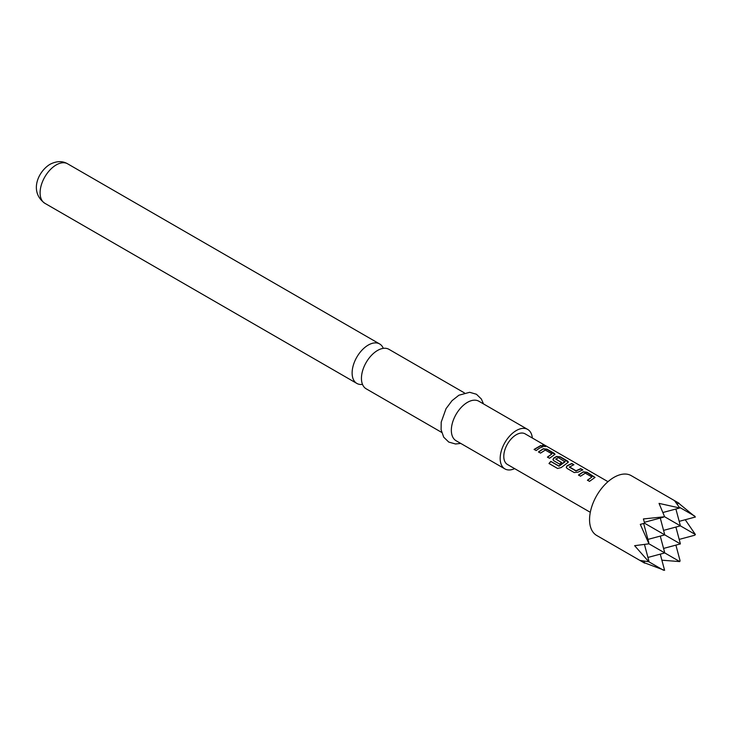<?xml version="1.0" encoding="UTF-8"?>
<svg xmlns="http://www.w3.org/2000/svg" width="732" height="732" viewBox="0 0 732 732"><rect width="100%" height="100%" fill="white"/><g stroke="black" fill="none" stroke-linecap="round" stroke-linejoin="round"><path stroke-width="1.1" d="M545.12 445.898C546.008 446.749 545.249 446.758 542.842 445.916C542.019 444.891 542.778 444.882 545.12 445.898L545.642 446.447M542.769 446.172C541.936 445.138 542.677 445.129 545.011 446.154L545.514 446.538M441.634 432.383L366.165 388.802A22.793 13.158 -60 0 1 361.443 378.371A22.793 13.158 -60 0 1 377.556 350.454A22.793 13.158 -60 0 1 388.957 349.329L464.427 392.901M578.536 475.196L583.23 472.067L586.991 472.515L594.979 477.538M587.494 480.366L591.932 476.98L585.307 473.156L580.54 476.193L578.49 475.004L583.248 471.829L587.046 472.268L595.024 477.41L589.498 481.363L587.448 480.174L591.932 476.98M566.312 467.419L567.062 466L571.747 463.713L573.797 464.893M569.359 466.787L575.993 470.786L580.751 468.636L582.8 469.825L578.051 472.149L574.245 472.561L567.071 468.416L566.284 467.327L567.044 465.79L571.793 463.466L573.842 464.646L569.386 467.172L576.02 471.005L580.696 468.883L582.754 470.072M552.98 459.714L553.731 458.305L556.567 456.667L560.328 457.116L568.316 462.139M549.082 463.621L550.885 461.508L559.001 466.192L565.031 461.837L558.415 457.628L555.808 459.129L561.636 462.496L559.614 464.106L553.731 460.712L552.953 459.623L553.703 458.095L556.585 456.429L560.373 456.869L567.556 461.014L568.361 462.02L567.593 462.789L561.215 467.556L557.601 468.462L548.982 463.493L550.812 461.343L558.928 466.028L565.049 461.453M555.808 458.964L561.654 462.716M538.542 452.102L543.226 448.972L546.987 449.421L554.975 454.444M547.499 457.271L551.937 453.886L545.303 450.061L540.536 453.099L538.487 451.909L543.254 448.734L547.042 449.173L554.225 453.318L555.021 454.316L549.494 458.269L547.444 457.079L551.937 453.886M534.159 449.576L540.701 445.788L542.751 446.978M679.159 503.314L631.249 475.654A34.532 19.938 120 0 0 604.632 484.904A34.532 19.938 120 0 0 589.553 519.665A34.532 19.938 120 0 0 596.708 535.467L644.618 563.137L640.29 560.465L648.799 561.755L634.635 545.688L648.973 543.812L640.29 524.368L644.618 523.252L643.419 518.942L664.601 516.746L659.047 503.387L679.772 507.99L674.684 500.898L679.159 503.314L677.384 503.79M678.857 503.396L695.4 517.012L679.195 521.349M383.303 348.359A22.793 13.158 120 0 0 379.633 343.948A22.793 13.158 120 0 0 368.242 345.074A22.793 13.158 120 0 0 352.119 372.991A22.793 13.158 120 0 0 356.841 383.422A22.793 13.158 120 0 0 362.496 384.392M532.329 438.001A22.793 13.158 120 0 0 527.69 429.428L478.847 401.228A22.793 13.158 120 0 0 467.455 402.353A22.793 13.158 120 0 0 452.568 422.446A22.793 13.158 120 0 0 456.054 440.71L504.897 468.901A22.793 13.158 120 0 0 514.642 468.626M527.69 429.428A22.793 13.158 120 0 0 516.298 430.553A22.793 13.158 120 0 0 501.402 450.638A22.793 13.158 120 0 0 504.897 468.901M590.303 512.308L507.45 464.481A17.678 10.211 -60 0 1 504.741 450.308A17.678 10.211 -60 0 1 516.298 434.726A17.678 10.211 -60 0 1 525.137 433.856L607.981 481.683M539.493 448.121L536.163 450.573L534.113 449.384L540.747 445.541L542.805 446.73L539.493 448.121M542.842 445.916L542.348 445.266M663.567 548.424L680.403 543.913L644.618 523.252M675.892 527.077L680.403 543.913M663.567 530.38L680.403 525.86L664.601 516.746M660.264 518.046L664.775 534.891L647.93 539.402M660.264 536.098L664.775 552.934L648.973 543.812M675.892 509.024L680.403 525.86L695.4 534.525L694.741 535.229L679.195 539.402M647.93 557.445L664.775 552.934L679.772 561.59L661.884 560.2M675.892 545.12L680.055 560.666L679.772 561.59M685.244 519.729L695.4 534.525M694.741 516.097L680.055 507.615M662.963 512.492L679.772 507.99M644.37 522.309L663.485 517.185M643.675 523.508L648.799 542.622M644.471 544.517L648.973 561.325M644.151 561.362L644.618 563.137M660.264 554.142L664.601 570.347L644.544 562.835M663.485 570.237L648.799 561.755M44.817 203.276C29.124 191.885 37.899 171.645 49.996 164.316C56.565 160.949 62.44 160.775 67.609 163.803A22.793 13.158 120 0 0 56.218 164.929A22.793 13.158 120 0 0 41.321 185.013A22.793 13.158 120 0 0 44.817 203.276L356.841 383.422M460.712 443.4L455.56 443.995L448.762 442.073L443.702 437.169L441.103 429.73L441.204 422.144L446.035 408.666L452.037 400.66L458.891 395.225L469.679 392.297L476.441 394.255L481.354 399.004L483.504 403.918M67.609 163.803L379.633 343.948"/></g></svg>
